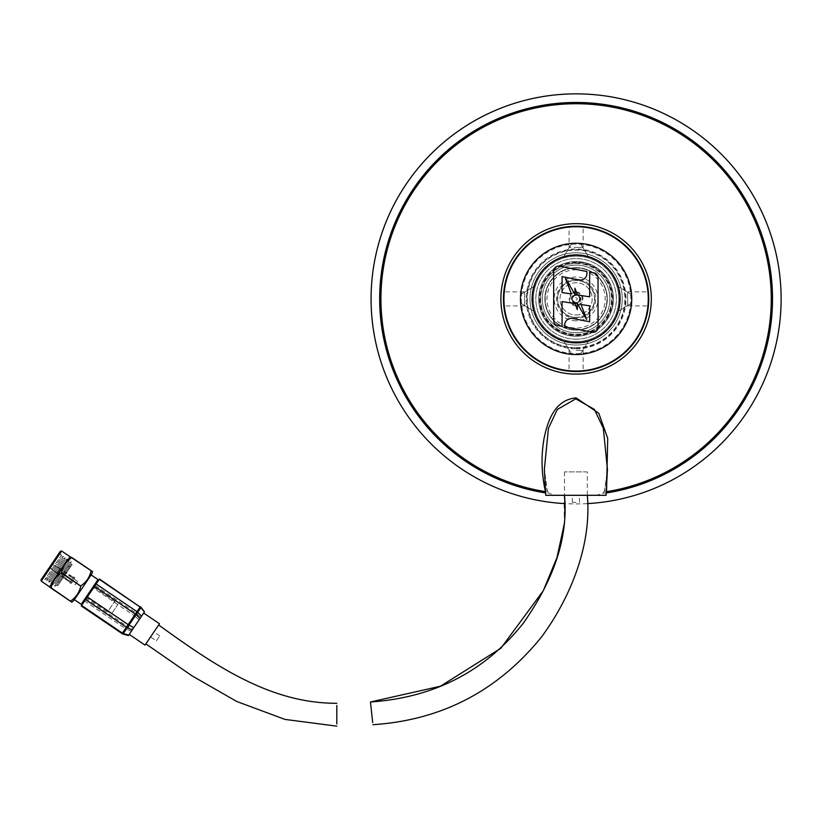 <?xml version="1.0" encoding="UTF-8"?>
<svg xmlns="http://www.w3.org/2000/svg" width="820" height="820" viewBox="0 0 820 820"><rect width="100%" height="100%" fill="white"/><g stroke="black" fill="none" stroke-linecap="round" stroke-linejoin="round"><path stroke-width="0.61" stroke-dasharray="4.1 3.07" d="M587.325 471.879L564.478 471.879L587.325 471.879L587.325 495.311L564.478 495.311L587.325 495.311M564.478 471.879L564.478 495.311M545.73 495.311L555.622 495.311L548.662 493.086L545.279 492.881M545.474 491.641L547.309 490.975L544.367 469.235L547.001 490.216L548.662 493.086M606.523 492.943L603.13 493.138L596.355 495.311L555.622 495.311M587.284 503.613A205.031 205.031 0 0 1 564.447 503.593M576.101 226.668A72.232 72.232 0 0 1 648.333 298.89A72.232 72.232 0 0 1 576.101 371.122A72.232 72.232 0 0 1 503.869 298.89A72.232 72.232 0 0 1 576.101 226.668A72.232 72.232 0 0 1 648.333 298.89A72.232 72.232 0 0 1 576.101 371.122A72.232 72.232 0 0 1 503.869 298.89A72.232 72.232 0 0 1 576.101 226.668M576.101 255.245A43.644 43.644 0 0 1 619.746 298.89A43.644 43.644 0 0 1 576.101 342.534A43.644 43.644 0 0 1 532.457 298.89A43.644 43.644 0 0 1 576.101 255.245A43.644 43.644 0 0 1 619.746 298.89A43.644 43.644 0 0 1 576.101 342.534A43.644 43.644 0 0 1 532.457 298.89A43.644 43.644 0 0 1 576.101 255.245M576.101 263.312A35.578 35.578 0 0 1 611.679 298.89A35.578 35.578 0 0 1 576.101 334.468A35.578 35.578 0 0 1 540.524 298.89A35.578 35.578 0 0 1 576.101 263.312A35.578 35.578 0 0 1 611.679 298.89A35.578 35.578 0 0 1 576.101 334.468A35.578 35.578 0 0 1 540.524 298.89A35.578 35.578 0 0 1 576.101 263.312M576.101 268.017A30.873 30.873 0 0 1 606.974 298.89A30.873 30.873 0 0 1 576.101 329.763A30.873 30.873 0 0 1 545.228 298.89A30.873 30.873 0 0 1 576.101 268.017A30.873 30.873 0 0 1 606.974 298.89A30.873 30.873 0 0 1 576.101 329.763A30.873 30.873 0 0 1 545.228 298.89A30.873 30.873 0 0 1 576.101 268.017A30.873 30.873 0 0 1 606.974 298.89A30.873 30.873 0 0 1 576.101 329.763A30.873 30.873 0 0 1 545.228 298.89A30.873 30.873 0 0 1 576.101 268.017A30.873 30.873 0 0 1 606.974 298.89A30.873 30.873 0 0 1 576.101 329.763A30.873 30.873 0 0 1 545.228 298.89A30.873 30.873 0 0 1 576.101 268.017A30.873 30.873 0 0 1 606.974 298.89A30.873 30.873 0 0 1 576.101 329.763A30.873 30.873 0 0 1 545.228 298.89A30.873 30.873 0 0 1 576.101 268.017A30.873 30.873 0 0 1 606.974 298.89A30.873 30.873 0 0 1 576.101 329.763A30.873 30.873 0 0 1 545.228 298.89A30.873 30.873 0 0 1 576.101 268.017M576.101 263.486A35.403 35.403 0 0 1 611.505 298.89A35.403 35.403 0 0 1 576.101 334.293A35.403 35.403 0 0 1 540.698 298.89A35.403 35.403 0 0 1 576.101 263.486A35.403 35.403 0 0 1 611.505 298.89A35.403 35.403 0 0 1 576.101 334.293A35.403 35.403 0 0 1 540.698 298.89A35.403 35.403 0 0 1 576.101 263.486A35.403 35.403 0 0 1 611.505 298.89A35.403 35.403 0 0 1 576.101 334.293A35.403 35.403 0 0 1 540.698 298.89A35.403 35.403 0 0 1 576.101 263.486A35.403 35.403 0 0 1 611.505 298.89A35.403 35.403 0 0 1 576.101 334.293A35.403 35.403 0 0 1 540.698 298.89A35.403 35.403 0 0 1 576.101 263.486A35.403 35.403 0 0 1 611.505 298.89A35.403 35.403 0 0 1 576.101 334.293A35.403 35.403 0 0 1 540.698 298.89A35.403 35.403 0 0 1 576.101 263.486M576.101 267.668A31.221 31.221 0 0 1 607.323 298.89A31.221 31.221 0 0 1 576.101 330.111A31.221 31.221 0 0 1 544.88 298.89A31.221 31.221 0 0 1 576.101 267.668A31.221 31.221 0 0 1 607.323 298.89A31.221 31.221 0 0 1 576.101 330.111A31.221 31.221 0 0 1 544.88 298.89A31.221 31.221 0 0 1 576.101 267.668M576.101 269.77A29.13 29.13 0 0 1 605.232 298.89A29.13 29.13 0 0 1 576.101 328.02A29.13 29.13 0 0 1 546.971 298.89A29.13 29.13 0 0 1 576.101 269.77M576.101 320.805A21.914 21.914 0 0 1 554.187 298.89A21.914 21.914 0 0 1 576.101 276.986A21.914 21.914 0 0 1 598.005 298.89A21.914 21.914 0 0 1 576.101 320.805M576.101 318.498A19.608 19.608 0 0 1 556.493 298.89A19.608 19.608 0 0 1 576.101 279.292A19.608 19.608 0 0 1 595.699 298.89A19.608 19.608 0 0 1 576.101 318.498M576.101 317.576A18.686 18.686 0 0 1 557.415 298.89A18.686 18.686 0 0 1 576.101 280.214A18.686 18.686 0 0 1 594.777 298.89A18.686 18.686 0 0 1 576.101 317.576M576.101 292.022A6.878 6.878 0 0 1 582.969 298.89A6.878 6.878 0 0 1 576.101 305.768A6.878 6.878 0 0 1 569.223 298.89A6.878 6.878 0 0 1 576.101 292.022A6.878 6.878 0 0 1 582.969 298.89A6.878 6.878 0 0 1 576.101 305.768A6.878 6.878 0 0 1 569.223 298.89A6.878 6.878 0 0 1 576.101 292.022M576.101 292.709A6.181 6.181 0 0 1 582.282 298.89A6.181 6.181 0 0 1 576.101 305.071A6.181 6.181 0 0 1 569.92 298.89A6.181 6.181 0 0 1 576.101 292.709M576.101 303.738A4.848 4.848 0 0 1 571.253 298.89A4.848 4.848 0 0 1 576.101 294.052A4.848 4.848 0 0 1 580.939 298.89A4.848 4.848 0 0 1 576.101 303.738M576.101 302.354A3.464 3.464 0 0 1 572.637 298.89A3.464 3.464 0 0 1 576.101 295.436A3.464 3.464 0 0 1 579.555 298.89A3.464 3.464 0 0 1 576.101 302.354M576.101 303.041A4.151 4.151 0 0 1 571.95 298.89A4.151 4.151 0 0 1 576.101 294.739A4.151 4.151 0 0 1 580.252 298.89A4.151 4.151 0 0 1 576.101 303.041A4.151 4.151 0 0 1 571.95 298.89A4.151 4.151 0 0 1 576.101 294.739A4.151 4.151 0 0 1 580.252 298.89A4.151 4.151 0 0 1 576.101 303.041M596.355 495.311L606.072 495.311M603.13 493.138L604.801 490.278L607.435 469.317L604.494 491.026L606.328 491.703M604.801 490.278L604.371 491.395M547.432 491.344L547.001 490.216M575.906 495.311L572.298 495.311L575.906 495.311M575.906 502.342L572.298 502.342L575.906 502.342M372.669 722.522L370.466 701.981M156.374 640.871L159.767 635.869L156.374 640.871L150.552 636.925L153.955 631.923L150.552 636.925M159.767 635.869L153.955 631.923M336.815 705.487L336.815 723.937M145.847 643.874L158.66 624.973L145.847 643.874M99.507 579.033L99.169 579.525L139.974 607.189A3.516 2.921 -145.9 0 1 140.712 607.825L140.999 607.579M99.169 579.525L93.408 588.012L135.023 616.22A3.516 0.994 132.4 0 0 136.725 613.708L140.712 607.825L144.392 611.986M138.754 620.309L129.212 634.372L138.754 620.309M159.49 623.764L145.017 645.094M123.082 634.065L126.3 629.073L131.313 631.277L128.596 635.285L123.143 633.737A3.516 3.157 34.1 0 1 122.272 633.296L81.272 605.929M131.313 631.277L132.891 628.95L127.879 626.757L135.023 616.22L139.041 619.889L132.891 628.95M144.166 612.314L140.743 617.378L136.725 613.708A3.516 2.921 -145.9 0 0 135.987 613.073L95.181 585.408M139.041 619.889L140.743 617.378M93.408 588.012L81.467 605.631M84.624 600.968L125.429 628.632A3.516 3.157 34.1 0 0 126.3 629.073A3.516 0.922 113.7 0 0 127.879 626.757L86.264 598.559M72.129 564.508L57.646 585.87L72.129 564.508L71.268 563.934L56.795 585.285L71.268 563.934L71.34 561.71L54.755 586.177L71.34 561.71L69.3 562.602L54.827 583.953L69.3 562.602L69.372 560.378L52.787 584.834L69.372 560.378L67.332 561.259L52.849 582.62L67.332 561.259L67.404 559.045L50.819 583.502L67.404 559.045L65.364 559.927L50.881 581.288L65.364 559.927L65.436 557.713L48.851 582.169L65.436 557.713L63.396 558.594L48.913 579.945L63.396 558.594L63.458 556.37L46.883 580.837L63.458 556.37L61.428 557.262L46.945 578.612L61.428 557.262L61.49 555.037L44.905 579.504L61.49 555.037L58.968 553.326L42.394 577.793L58.968 553.326M57.277 582.241L68.624 565.513L57.277 582.241L59.214 583.553L70.561 566.825L59.214 583.553M69.126 567.266L59.101 582.056L69.126 567.266L67.957 566.476L57.933 581.267L67.957 566.476M62.648 576.644L65.487 572.626L62.73 576.706M77.51 581.37L75.307 584.629L77.51 581.37L65.139 572.985L62.925 576.245L65.139 572.985M111.981 613.227L117.66 604.863L111.981 613.227L107.697 611.74L114.687 601.429L107.697 611.74L86.889 597.636L93.88 587.325L86.889 597.636M82.512 604.084L98.256 580.878L82.512 604.084M81.231 604.33L98.01 579.596M74.364 599.676L91.133 574.933L74.364 599.676M41.246 581.124L61.643 551.04M49.641 586.812L70.038 556.729M41 579.842L60.362 551.286M92.609 571.694L70.284 556.554M74.159 599.973L91.348 574.625M70.458 601.326L51.086 587.909C52.47 581.636 55.821 576.696 61.151 573.067L61.418 572.678C62.812 566.384 66.184 561.413 71.535 557.754L71.668 557.559M61.151 573.067L80.657 586.29C79.273 592.553 75.922 597.503 70.592 601.132M80.657 586.29L61.418 572.678M71.535 557.754L91.03 570.976C89.636 577.27 86.264 582.251 80.913 585.9M57.646 585.87L56.795 585.285L54.755 586.177L54.827 583.953L52.787 584.834L52.849 582.62L50.819 583.502L50.881 581.288L48.851 582.169L48.913 579.945L46.883 580.837L46.945 578.612L44.905 579.504L42.394 577.793M71.012 583.594L74.958 577.772L71.012 583.594L69.843 582.794L73.779 576.972L69.843 582.794M57.615 567.44L51.855 563.832L49.507 567.286L51.721 564.016L49.641 567.102L54.796 571.601L49.507 567.286L51.855 563.832L60.875 569.316L57.943 573.641L60.875 569.316M64.606 572.165L61.971 576.05L64.606 572.165L70.776 576.357L68.121 574.553L68.45 574.072L71.104 575.865L60.085 568.393L56.795 573.241L60.085 568.393L57.82 567.143M74.302 578.746L71.668 582.62L74.302 578.746L70.776 576.357L71.104 575.865L73.451 577.464L70.171 582.313L73.451 577.464M54.796 571.601L49.641 567.102L56.795 573.241L67.814 580.714L65.169 578.92L65.497 578.438L68.142 580.232L61.971 576.05M70.171 582.313L67.814 580.714L68.142 580.232L71.668 582.62M57.943 573.641L54.991 571.314M524.554 291.858L524.554 305.921L524.554 291.858L503.808 291.858M524.554 305.921L503.808 305.921M576.101 226.248A72.642 72.642 0 0 0 503.459 298.89A72.642 72.642 0 0 0 576.101 371.532C567.03 371.163 567.03 371.163 576.101 371.532C567.03 371.163 567.03 371.163 576.101 371.532A72.642 72.642 0 0 0 648.743 298.89A72.642 72.642 0 0 0 576.101 226.248C567.03 226.627 567.03 226.627 576.101 226.248C585.172 226.627 585.172 226.627 576.101 226.248M571.97 226.371L569.07 226.597L569.07 247.343L576.101 247.343L569.07 247.343M503.695 293.047L503.634 303.861M576.101 350.437L583.133 350.437L576.101 350.437M648.569 293.919L648.569 303.861L648.63 294.985M576.101 371.532C585.172 371.163 585.172 371.163 576.101 371.532C585.172 371.163 585.172 371.163 576.101 371.532M627.649 305.921L627.649 291.858L627.649 305.921L648.394 305.921M627.649 291.858L648.394 291.858M576.101 347.68A48.79 48.79 0 0 0 624.891 298.89A48.79 48.79 0 0 0 576.101 250.11A48.79 48.79 0 0 0 527.311 298.89A48.79 48.79 0 0 0 576.101 347.68M576.101 341.653A42.763 42.763 0 0 0 618.864 298.89A42.763 42.763 0 0 0 576.101 256.127A42.763 42.763 0 0 0 533.338 298.89A42.763 42.763 0 0 0 576.101 341.653A42.763 42.763 0 0 0 618.864 298.89A42.763 42.763 0 0 0 576.101 256.127A42.763 42.763 0 0 0 533.338 298.89A42.763 42.763 0 0 0 576.101 341.653M576.101 348.1A49.21 49.21 0 0 0 625.311 298.89A49.21 49.21 0 0 0 576.101 249.69A49.21 49.21 0 0 0 526.891 298.89A49.21 49.21 0 0 0 576.101 348.1A49.21 49.21 0 0 0 625.311 298.89A49.21 49.21 0 0 0 576.101 249.69A49.21 49.21 0 0 0 526.891 298.89A49.21 49.21 0 0 0 576.101 348.1M576.101 345.015A46.125 46.125 0 0 0 622.226 298.89A46.125 46.125 0 0 0 576.101 252.765A46.125 46.125 0 0 0 529.976 298.89A46.125 46.125 0 0 0 576.101 345.015A46.125 46.125 0 0 0 622.226 298.89A46.125 46.125 0 0 0 576.101 252.765A46.125 46.125 0 0 0 529.976 298.89A46.125 46.125 0 0 0 576.101 345.015M576.101 343.17A44.28 44.28 0 0 0 620.381 298.89A44.28 44.28 0 0 0 576.101 254.61A44.28 44.28 0 0 0 531.821 298.89A44.28 44.28 0 0 0 576.101 343.17A44.28 44.28 0 0 0 620.381 298.89A44.28 44.28 0 0 0 576.101 254.61A44.28 44.28 0 0 0 531.821 298.89A44.28 44.28 0 0 0 576.101 343.17M576.101 341.786A42.896 42.896 0 0 0 618.997 298.89A42.896 42.896 0 0 0 576.101 255.994A42.896 42.896 0 0 0 533.205 298.89A42.896 42.896 0 0 0 576.101 341.786M576.101 335.503A36.613 36.613 0 0 0 612.714 298.89A36.613 36.613 0 0 0 576.101 262.277A36.613 36.613 0 0 0 539.488 298.89A36.613 36.613 0 0 0 576.101 335.503A36.613 36.613 0 0 0 612.714 298.89A36.613 36.613 0 0 0 576.101 262.277A36.613 36.613 0 0 0 539.488 298.89A36.613 36.613 0 0 0 576.101 335.503M576.101 265.096A33.794 33.794 0 0 0 542.307 298.89A33.794 33.794 0 0 0 576.101 332.684A33.794 33.794 0 0 0 609.895 298.89A33.794 33.794 0 0 0 576.101 265.096A33.794 33.794 0 0 0 542.307 298.89A33.794 33.794 0 0 0 576.101 332.684A33.794 33.794 0 0 0 609.895 298.89A33.794 33.794 0 0 0 576.101 265.096A33.794 33.794 0 0 0 542.307 298.89A33.794 33.794 0 0 0 576.101 332.684A33.794 33.794 0 0 0 609.895 298.89A33.794 33.794 0 0 0 576.101 265.096A33.794 33.794 0 0 0 542.307 298.89A33.794 33.794 0 0 0 576.101 332.684A33.794 33.794 0 0 0 609.895 298.89A33.794 33.794 0 0 0 576.101 265.096A33.794 33.794 0 0 0 542.307 298.89A33.794 33.794 0 0 0 576.101 332.684A33.794 33.794 0 0 0 609.895 298.89A33.794 33.794 0 0 0 576.101 265.096M576.101 261.539A37.351 37.351 0 0 0 538.75 298.89A37.351 37.351 0 0 0 576.101 336.241A37.351 37.351 0 0 0 613.452 298.89A37.351 37.351 0 0 0 576.101 261.539A37.351 37.351 0 0 0 538.75 298.89A37.351 37.351 0 0 0 576.101 336.241A37.351 37.351 0 0 0 613.452 298.89A37.351 37.351 0 0 0 576.101 261.539A37.351 37.351 0 0 0 538.75 298.89A37.351 37.351 0 0 0 576.101 336.241A37.351 37.351 0 0 0 613.452 298.89A37.351 37.351 0 0 0 576.101 261.539A37.351 37.351 0 0 0 538.75 298.89A37.351 37.351 0 0 0 576.101 336.241A37.351 37.351 0 0 0 613.452 298.89A37.351 37.351 0 0 0 576.101 261.539A37.351 37.351 0 0 0 538.75 298.89A37.351 37.351 0 0 0 576.101 336.241A37.351 37.351 0 0 0 613.452 298.89A37.351 37.351 0 0 0 576.101 261.539M576.101 262.625A36.264 36.264 0 0 0 539.837 298.89A36.264 36.264 0 0 0 576.101 335.154A36.264 36.264 0 0 0 612.366 298.89A36.264 36.264 0 0 0 576.101 262.625M576.101 339.193A40.293 40.293 0 0 0 616.394 298.89A40.293 40.293 0 0 0 576.101 258.597A40.293 40.293 0 0 0 535.808 298.89A40.293 40.293 0 0 0 576.101 339.193A40.293 40.293 0 0 0 616.394 298.89A40.293 40.293 0 0 0 576.101 258.597A40.293 40.293 0 0 0 535.808 298.89A40.293 40.293 0 0 0 576.101 339.193M576.101 317.34A18.45 18.45 0 0 0 594.551 298.89A18.45 18.45 0 0 0 576.101 280.44A18.45 18.45 0 0 0 557.651 298.89A18.45 18.45 0 0 0 576.101 317.34A18.45 18.45 0 0 0 594.551 298.89A18.45 18.45 0 0 0 576.101 280.44A18.45 18.45 0 0 0 557.651 298.89A18.45 18.45 0 0 0 576.101 317.34M576.101 314.993A16.092 16.092 0 0 0 592.194 298.89A16.092 16.092 0 0 0 576.101 282.797A16.092 16.092 0 0 0 559.999 298.89A16.092 16.092 0 0 0 576.101 314.993A16.092 16.092 0 0 0 592.194 298.89A16.092 16.092 0 0 0 576.101 282.797A16.092 16.092 0 0 0 559.999 298.89A16.092 16.092 0 0 0 576.101 314.993M576.101 302.693A3.803 3.803 0 0 0 579.904 298.89A3.803 3.803 0 0 0 576.101 295.087A3.803 3.803 0 0 0 572.298 298.89A3.803 3.803 0 0 0 576.101 302.693A3.803 3.803 0 0 0 579.904 298.89A3.803 3.803 0 0 0 576.101 295.087A3.803 3.803 0 0 0 572.298 298.89A3.803 3.803 0 0 0 576.101 302.693M576.101 300.028A1.138 1.138 0 0 0 577.239 298.89A1.138 1.138 0 0 0 576.101 297.752A1.138 1.138 0 0 0 574.963 298.89A1.138 1.138 0 0 0 576.101 300.028M576.101 353.676A54.786 54.786 0 0 0 630.887 298.89A54.786 54.786 0 0 0 576.101 244.104A54.786 54.786 0 0 0 521.315 298.89A54.786 54.786 0 0 0 576.101 353.676M576.101 354.537A55.647 55.647 0 0 0 631.748 298.89A55.647 55.647 0 0 0 576.101 243.243A55.647 55.647 0 0 0 520.454 298.89A55.647 55.647 0 0 0 576.101 354.537M631.595 294.677L618.239 286.477L631.595 294.677A55.647 55.647 0 0 0 580.314 243.396L588.524 256.752L580.314 243.396M580.314 354.383L588.524 341.038L580.314 354.383A55.647 55.647 0 0 0 631.595 303.113L618.239 311.313L631.595 303.113M577.444 294.923L574.892 288.168L575.189 294.739L565.574 278.462L571.417 293.99L562.059 292.525L562.059 276.627L579.156 279.938A6.539 6.539 0 0 0 586.935 273.521L586.935 271.512L559.476 266.192A4.879 4.879 0 0 0 553.674 270.979L553.674 320.712A4.879 4.879 0 0 0 557.62 325.499L562.059 326.36L562.059 301.565L575.035 303.584L577.3 309.611L577.3 303.574L586.679 319.472L581.052 304.527L589.652 305.87L589.652 321.768L572.555 318.457A6.539 6.539 0 0 0 564.775 324.874L564.775 326.883L592.235 332.202A4.879 4.879 0 0 0 598.036 327.416L598.036 277.683A4.879 4.879 0 0 0 594.09 272.896L589.652 272.035L589.652 296.83L577.444 294.923M618.239 286.477A43.931 43.931 0 0 0 588.524 256.752A43.931 43.931 0 0 1 618.239 286.477M588.524 341.038A43.931 43.931 0 0 0 618.239 311.313A43.931 43.931 0 0 1 588.524 341.038M571.878 243.396A55.647 55.647 0 0 0 520.608 294.677A55.647 55.647 0 0 1 571.878 243.396L563.678 256.752A43.931 43.931 0 0 0 533.953 286.477L520.608 294.677L533.953 286.477A43.931 43.931 0 0 1 563.678 256.752L571.878 243.396M520.608 303.113A55.647 55.647 0 0 0 571.878 354.383A55.647 55.647 0 0 1 520.608 303.113L533.953 311.313A43.931 43.931 0 0 0 563.678 341.038L571.878 354.383L563.678 341.038A43.931 43.931 0 0 1 533.953 311.313L520.608 303.113M576.101 247.343L583.133 247.343L576.101 247.343M140.312 606.697L122.18 633.44M576.101 348.808A49.917 49.917 0 0 0 626.019 298.89A49.917 49.917 0 0 0 576.101 248.972A49.917 49.917 0 0 0 526.184 298.89A49.917 49.917 0 0 0 576.101 348.808M572.298 502.342L572.298 495.311M564.467 498.293L564.447 502.68M564.467 507.734L564.529 512.08M564.621 517.369L564.591 522.514M579.504 502.342L579.504 495.311M93.88 587.325L114.687 601.429L117.66 604.863M62.925 576.245L75.307 584.629M57.933 581.267L59.101 582.056M68.624 565.513L70.561 566.825M74.958 577.772L73.779 576.972M569.07 350.437L569.07 371.193M583.133 350.437L583.133 371.193M583.133 247.343L583.133 226.597"/><path stroke-width="1.23" d="M545.73 495.311L544.367 469.235L548.457 428.276L557.293 409.487L575.773 398.838L594.397 409.416L603.305 428.214L607.435 469.317L606.072 495.311L545.73 495.311M564.447 503.593A205.031 205.031 0 0 1 371.152 293.058A205.031 205.031 0 0 1 576.101 93.859A205.031 205.031 0 0 1 781.05 293.293A205.031 205.031 0 0 1 587.284 503.613M576.101 223.675A75.214 75.214 0 0 1 651.316 298.89A75.214 75.214 0 0 1 576.101 374.104A75.214 75.214 0 0 1 500.887 298.89A75.214 75.214 0 0 1 576.101 223.675M576.101 397.895L598.774 413.249L607.712 438.382L606.523 492.943A196.421 196.421 0 0 0 771.928 283.638A196.421 196.421 0 0 0 576.101 102.469A196.421 196.421 0 0 0 380.285 283.433A196.421 196.421 0 0 0 545.279 492.881L545.474 491.641C541.415 473.673 540.964 455.848 544.111 438.177C547.545 422.044 554.197 399.791 576.101 397.895M564.467 498.293L564.488 495.311C568.906 542.379 549.718 585.49 523.283 623.231C485.02 671.365 434.087 697.615 370.466 701.981L372.669 722.522M587.325 495.311C591.774 544.839 570.843 597.093 541.651 636.822C497.945 690.87 441.693 720.165 372.905 724.695M336.815 723.937L336.815 705.487M336.815 703.293C270.795 703.437 215.855 666.342 158.66 624.973M140.999 607.579L137.678 612.294A3.516 0.922 134.6 0 1 136.11 614.621L94.505 586.402L99.507 579.033L140.107 606.995A3.516 3.157 34.1 0 1 140.835 607.64L144.392 611.986M96.145 583.983L136.95 611.659A3.516 3.157 -145.9 0 1 137.678 612.294L141.583 616.138L140.005 618.464L136.11 614.621L128.955 625.158L133.855 627.536L132.153 630.037L127.254 627.669A3.516 2.921 -145.9 0 1 126.393 627.218L85.587 599.553L94.505 586.402M129.212 634.372L145.017 645.094L159.49 623.764L143.684 613.042M122.18 633.44L122.067 633.593A3.516 3.516 0 0 0 123.082 634.065L123.266 633.553A3.516 2.921 -145.9 0 1 122.405 633.101L128.166 624.614L128.955 625.158A3.516 0.994 115.8 0 1 128.34 626.306A3.516 0.994 115.8 0 1 127.254 627.669L123.266 633.553L128.73 635.1L132.153 630.037M133.855 627.536L140.005 618.464M141.583 616.138L144.299 612.13M81.6 605.437L122.405 633.101L122.067 633.593L81.272 605.929L85.587 599.553M82.512 604.084L81.231 604.33L98.01 579.596L91.133 574.933M41.246 581.124L41 579.842L60.362 551.286L61.643 551.04L41.246 581.124L71.904 602.239L49.579 587.099M71.904 602.239L74.159 599.973L91.348 574.625L92.609 571.694L71.596 557.661C66.276 561.269 62.925 566.21 61.531 572.514L61.274 572.893C55.934 576.521 52.562 581.503 51.147 587.827L51.014 588.022M61.643 551.04L70.038 556.729L49.641 586.812M70.038 556.729L71.596 557.661M51.147 587.827L70.52 601.234M61.531 572.514L80.77 586.115L61.274 572.893M71.73 557.477L91.225 570.699M81.026 585.726C86.346 582.128 89.698 577.178 91.092 570.884M70.643 601.039C75.983 597.411 79.355 592.44 80.77 586.115M503.634 303.861L503.695 293.047M576.101 226.248C585.172 226.627 585.172 226.627 576.101 226.248A72.642 72.642 0 0 0 503.459 298.89A72.642 72.642 0 0 0 576.101 371.532A72.642 72.642 0 0 0 648.743 298.89A72.642 72.642 0 0 0 576.101 226.248L571.97 226.371M569.07 226.597L569.603 226.546M648.394 305.921L648.569 303.861L648.394 305.921M648.63 294.985L648.569 293.919M631.595 294.677A55.647 55.647 0 0 0 580.314 243.396M580.314 354.383A55.647 55.647 0 0 0 631.595 303.113M576.101 354.537A55.647 55.647 0 0 0 631.748 298.89A55.647 55.647 0 0 0 576.101 243.243A55.647 55.647 0 0 0 520.454 298.89A55.647 55.647 0 0 0 576.101 354.537M571.314 318.334A6.539 6.539 0 0 0 564.775 324.874L564.775 326.883L592.235 332.202A4.879 4.879 0 0 0 598.036 327.416L598.036 277.683A4.879 4.879 0 0 0 594.09 272.896L589.652 272.035L589.652 296.83L577.444 294.923L574.892 288.168L575.189 294.739L565.574 278.462L571.417 293.99L562.059 292.525L562.059 276.627L579.156 279.938A6.539 6.539 0 0 0 586.935 273.521L586.935 271.512L559.476 266.192A4.879 4.879 0 0 0 553.674 270.979L553.674 320.712A4.879 4.879 0 0 0 557.62 325.499L562.059 326.36L562.059 301.565L575.035 303.584L577.3 309.611L577.3 303.574L586.679 319.472L581.052 304.527L589.652 305.87L589.652 321.768L572.555 318.457A6.539 6.539 0 0 0 571.314 318.334M606.328 491.703A195.17 195.17 0 0 0 770.677 283.73A195.17 195.17 0 0 0 576.101 103.73A195.17 195.17 0 0 0 381.536 283.525A195.17 195.17 0 0 0 545.474 491.641M87.361 596.95L128.166 624.614L136.95 611.659L140.107 606.995L99.302 579.33M576.101 371.05A72.16 72.16 0 0 0 648.261 298.89A72.16 72.16 0 0 0 576.101 226.74A72.16 72.16 0 0 0 503.941 298.89A72.16 72.16 0 0 0 576.101 371.05M576.101 342.821A43.931 43.931 0 0 0 620.033 298.89A43.931 43.931 0 0 0 576.101 254.958A43.931 43.931 0 0 0 532.17 298.89A43.931 43.931 0 0 0 576.101 342.821M564.447 502.68L564.467 507.734M564.529 512.08L564.621 517.369M564.591 522.514L556.995 557.487L543.301 590.687L500.887 648.251L440.401 686.237L370.466 701.981M336.815 726.141L285.001 719.417L236.672 701.448L191.89 675.741L145.847 643.874M140.312 606.697A3.516 3.516 0 0 1 141.122 607.466L144.494 611.843M123.082 634.065L128.402 635.572M74.364 599.676L81.231 604.33M98.256 580.878L98.01 579.596"/></g></svg>
